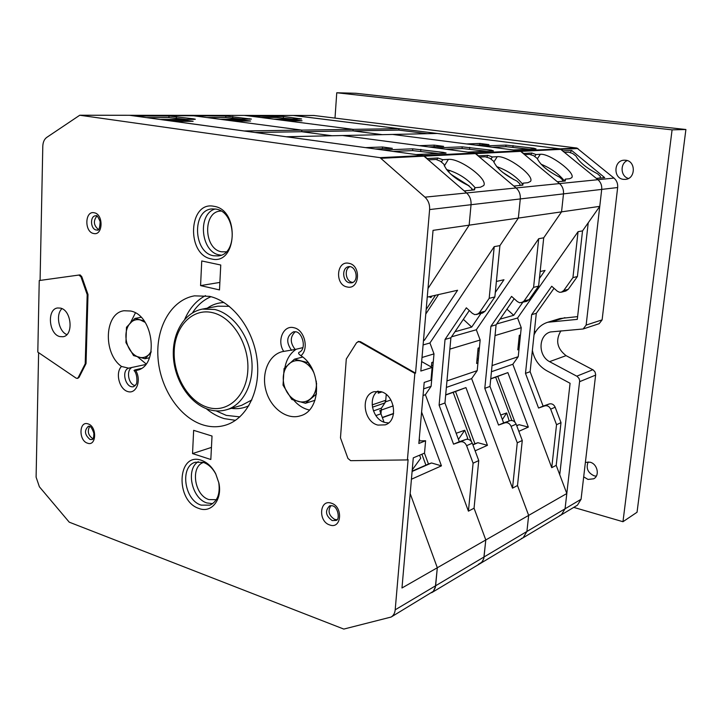 <?xml version="1.0" encoding="UTF-8"?>
<svg xmlns="http://www.w3.org/2000/svg" width="722" height="722" viewBox="0 0 722 722"><rect width="100%" height="100%" fill="white"/><g stroke="black" fill="none" stroke-linecap="round" stroke-linejoin="round"><path stroke-width="1.08" d="M625.721 160.239C636.01 161.024 635.712 178.83 625.433 179.381L623.456 179.354C613.086 178.451 613.637 160.474 624.079 160.194L625.721 160.239M596.309 476.159L594.242 475.861C587.834 472.874 585.804 468.226 588.15 461.918M585.398 462.369L590.027 462.197C597.419 463.804 600.036 475.608 593.701 478.794L587.988 479.426L583.692 476.836M335.008 118.065L336.759 92.759L672.083 129.852L622.969 521.717L573.746 507.386M336.759 92.759L355.711 93.264L685.9 129.509L637.048 512.241L622.969 521.717M685.9 129.509L672.083 129.852M628.483 178.451C620.685 176.619 619.765 163.777 627.228 160.573M491.447 371.713L512.828 364.267L518.234 356.686L518.983 349.475L517.809 349.863L519.308 335.324L520.49 334.954L521.239 327.689L517.584 318.005L578.06 231.69L572.934 277.627L563.747 290.515L561.346 292.193L559.478 292.257L557.258 291.147L551.716 286.255L531.663 314.648L536.302 313.33L530.119 371.686L543.115 406.116L549.261 403.959C551.87 403.363 553.837 404.455 555.164 407.208L561.003 422.641L556.202 465.347L566.815 493.523L565.064 508.784L561.4 514.795L559.694 515.544M129.563 115.294L423.272 155.537L416.152 154.562L445.23 153.19L446.106 153.01L443.281 152.369L412.749 148.822L382.967 150.014L375.458 148.985L392.353 148.335L382.552 146.999L365.549 147.622L286.3 136.747L437.324 133.471L560.11 148.858L597.951 179.697C600.776 182.206 602.031 185.446 601.706 189.408L599.765 206.357L582.528 230.896L577.401 276.517L568.25 289.332L565.867 291.002L561.346 292.193M554.027 288.295L536.302 313.33M293.186 115.457L398.959 128.669L398.851 130.104L427.289 133.687M519.244 346.948L518.134 346.704M491.231 151.015L491.321 150.158L493.442 150.916L467.91 152.116L474.742 153.028L520.002 150.817L392.687 134.445L466.602 143.949L479.877 143.461L488.974 144.626L475.807 145.131L482.756 146.025L505.996 145.095L533.793 148.2L536.04 148.903L513.441 149.968L520.002 150.817L523.703 153.461L531.897 153.028L535.995 154.535L540.336 154.291C549.433 153.154 575.93 172.838 571.752 177.693L569.595 178.731L565.398 179.128L565.29 180.996L557.384 181.773L559.532 183.578C562.492 186.249 563.819 189.678 563.494 193.884L561.545 211.862L543.72 237.809L538.603 286.111L529.145 299.63L526.681 301.381L519.669 302.78L517.349 301.588L511.573 296.39L490.906 326.308L496.095 324.828L489.985 386.432L503.631 422.893L510.003 420.673C512.701 420.069 514.75 421.233 516.14 424.157L522.268 440.501L517.503 485.545L528.657 515.391L566.815 493.523M294.441 120.818L294.504 119.816L302.031 120.782L287.031 120.854L353.094 129.346L352.986 130.872L382.335 134.662L352.986 130.872L398.851 130.104M244.361 115.412L249.695 116.052L283.412 116.522L301.634 118.968L273.791 119.148L279.441 119.879L294.504 119.816M479.318 348.762L478.063 348.482M479.137 350.648L477.82 351.063M478.397 358.292L477.08 358.717M492.052 365.594L518.234 356.686M495.03 335.559L521.239 327.689M496.7 323.952L517.584 318.005M490.906 326.308L484.805 388.337L498.532 425.059L504.931 422.83C507.647 422.226 509.696 423.399 511.104 426.35L517.268 442.812L512.512 488.153L517.503 485.545L528.657 515.391L526.916 531.473L523.143 537.773L521.374 538.54M490.752 378.725L507.873 372.606L528.342 427.09L519.136 424.698L516.663 425.547M518.829 431.332L528.342 427.09M531.663 314.648L525.49 373.382L538.558 408.047L544.74 405.89C547.357 405.295 549.334 406.387 550.669 409.166L556.536 424.698L551.743 467.675L556.202 465.347M551.743 467.675L512.828 364.267M500.039 319.142L513.721 315.315L506.943 309.169M578.06 231.69L582.528 230.896M190.139 115.358L293.529 115.457L560.11 148.858L520.002 150.817L559.532 183.578C562.492 186.249 563.819 189.678 563.494 193.884L561.545 211.862L599.765 206.357M539.415 278.512L545.047 270.434L540.146 271.544M522.71 302.437L513.721 315.315M244.541 115.394L353.094 129.346L398.959 128.669M556.536 424.698L561.003 422.641M538.558 408.047L543.115 406.116M525.49 373.382L530.119 371.686M572.934 277.627L577.401 276.517M518.983 349.475L520.481 334.963M600.018 178.09L600.406 176.376L597.545 173.776C586.508 168.136 579.333 162.233 576.012 156.069L572.654 153.488L568.792 152.207L564.947 152.414M600.063 178.018L596.354 178.379M530.76 154.761L531.897 153.028M534.876 156.241L535.995 154.535M541.067 164.219C550.814 168.226 558.566 173.731 564.297 180.744M564.044 181.123L565.398 179.128M490.734 378.915L497.792 376.397L514.976 422.226M497.792 376.397L507.873 372.606M516.735 425.745L519.136 424.698M479.742 144.978L479.877 143.461M292.581 119.094L276.797 117.46L260.804 117.478M529.28 149.219L505.842 146.665L492.187 147.234M313.808 115.475L576.878 148.037L613.98 178.081C616.759 180.527 617.978 183.677 617.653 187.53L602.121 319.864L599.17 323.673L583.141 328.979L550.426 331.958C538.35 335.188 537.791 355.513 549.541 361.65L577.185 376.397L579.044 378.481L579.676 380.747L565.064 508.784L561.4 514.795L577.447 505.165L581.066 499.272L595.668 374.646L595.045 371.983L593.222 369.962L566.075 355.648C557.023 348.582 555.308 340.306 560.922 330.811M576.878 148.037L560.11 148.858L563.088 150.88L571.662 150.438L570.163 152.658M518.378 344.313L519.497 344.556M532.376 350.369C534.298 359.773 539.28 366.668 547.312 371.045L570.082 383.283L559.74 474.724M571.662 150.438L604.675 177.63L596.426 178.442L597.951 179.697C600.776 182.206 602.031 185.446 601.706 189.408L586.138 325.09L583.141 328.979M588.231 222.773L577.302 319.377L547.7 322.274C541.401 324.331 536.843 328.546 534.018 334.918M549.541 361.65L566.075 355.648M535.724 331.615L534.397 331.335M577.618 316.606L559.983 318.537L547.7 322.274M564.938 317.671L552.718 321.398M453.163 392.353L471.475 441.665M467.035 439.229L467.703 438.254L464.733 430.267L456.169 433.281M464.733 430.267L458.434 439.409M144.075 320.866L134.906 318.438L141.061 317.301M134.906 318.438L126.476 327.265L125.935 342.58L133.543 355.576L144.969 358.753L149.508 357.733M144.969 358.753L151.033 352.462M145.113 322.355L140.339 319.963C136.521 319.079 133.2 320.063 130.366 322.924C127.623 325.92 126.133 329.936 125.899 334.999C125.772 340.08 126.955 344.791 129.428 349.141C131.982 353.401 135.158 356.09 138.931 357.228C142.721 358.202 146.061 357.291 148.958 354.493L151.214 351.452M313.447 371.64L308.213 362.706L294.441 359.195L302.689 357.038M294.441 359.195L284.08 368.545L283.033 385.151L291.832 399.483L305.487 403.273L314.991 400.304M305.487 403.273L316.525 393.968M316.074 394.104L316.579 383.156M313.917 372.778L312.436 370.034C309.377 365.278 305.568 362.273 301.011 361.018C296.453 359.953 292.428 360.937 288.953 363.96C285.578 367.137 283.683 371.46 283.268 376.938C282.997 382.452 284.287 387.606 287.139 392.389C290.109 397.091 293.836 400.114 298.348 401.459C302.879 402.632 306.922 401.748 310.478 398.797C313.944 395.683 315.911 391.333 316.371 385.765L316.254 381.026M295.28 331.705C289.982 336.813 289.946 342.733 295.172 349.457L282.266 351.659C268.575 354.971 261.075 373.626 266.075 390.936C270.858 408.309 287.022 420.24 300.415 415.8C321.552 410.493 322.12 369.059 300.93 355.711C298.7 354.186 298.06 353.058 299.025 352.327L299.206 352.273M141.097 368.482L134.915 369.944L134.003 370.512L136.548 370.368C159.273 366.875 154.309 315.352 130.664 311.02L124.013 310.749C104.392 313.032 102.795 353.473 121.504 366.46L128.633 368.157L145.6 364.529M132.433 367.281C125.98 369.33 127.984 384.005 134.915 385.602L135.204 385.674M350.035 266.608C343.916 269.026 345.621 281.345 352.201 282.329L352.923 282.428M330.893 505.535C327.562 511.032 328.835 515.652 334.71 519.416L336.939 519.687M89.672 426.395C87.145 431.35 88.192 435.438 92.813 438.651L93.021 438.714M377.913 425.087L385.232 424.861C398.589 420.917 394.934 394.465 380.602 391.586L373.906 391.721C360.242 395.304 363.473 421.874 377.913 425.087M377.687 391.171C367.498 398.066 372.57 419.717 385.025 422.496L388.553 422.957M59.836 336.587L63.04 336.741C73.788 335.522 71.604 310.252 60.522 308.123L57.607 307.969C46.74 309.034 48.753 334.232 59.836 336.587M213.541 255.75L218.17 255.922C238.188 254.55 236.193 211.528 215.86 209.082L212.187 208.911C191.763 209.687 193.153 252.691 213.541 255.75M211.402 258.927C237.114 265.886 240.191 209.813 214.001 206.321C188.415 200.635 186.032 254.866 211.402 258.927M201.131 505.12L209.931 505.156C217.376 501.474 220.318 493.947 218.748 482.576L215.86 474.192C212.629 468.118 208.423 464.174 203.252 462.351L195.238 462.261C179.616 466.439 184.309 500.22 201.131 505.12M199.064 508.505C211.42 513.441 222.475 499.66 218.919 483.126L215.661 473.659C212.015 466.809 207.277 462.36 201.447 460.311C177.125 451.412 174.941 501.185 199.064 508.505M40.08 280.434L42.797 146.25C42.977 142.189 44.268 139.247 46.677 137.442L79.763 115.231L380.052 157.649L424.96 197.169C428.345 200.4 429.888 204.534 429.608 209.57L415.547 373.148L360.395 341.668L358.356 341.533M359.005 341.596L414.843 373.364L407.416 459.914L350.657 460.672L347.932 458.443L340.477 437.875L346.289 359.005L356.659 342.598L359.005 341.596M77.642 378.22L79.041 377.371L86.035 363.581L88.003 294.495L81.794 276.688L80.196 274.965L78.869 275.055L80.963 276.806L87.181 294.621L85.214 363.762L78.22 377.552L77.254 378.391L76.108 378.129L37.806 352.11L39.241 280.542L79.7 274.938M203.198 424.978C210.824 427.289 218.27 427.343 225.544 425.159C246.798 418.796 260.931 390.629 257.122 359.836C253.476 329.042 232.457 301.471 209.551 296.345L194.435 295.849C171.231 299.883 155.699 327.436 158.001 357.941C160.131 388.445 179.579 417.776 203.198 424.978M135.384 312.924L130.393 322.896M137.604 356.848L146.097 363.915M192.539 453.578L193.649 430.339L212.024 436.034L210.824 459.499L192.539 453.578L211.447 447.405M201.745 260.958L220.761 265.019L219.488 289.91L200.572 285.605L201.745 260.958M407.416 459.914L408.111 459.616L395.196 609.81C394.853 613.131 393.499 615.55 391.143 617.039L343.798 629.079L69.24 522.168L39.385 486.781L36.1 477.134L38.618 352.661M302.87 347.625L295.172 349.457M296.255 349.204C290.226 353.193 286.435 359.375 284.883 367.76M293.683 400.078C298.213 405.376 303.43 408.688 309.323 410.006M385.034 402.695L385.638 401.784L386.234 394.474L385.765 400.277L384.88 402.948L381.424 408.147L380.963 413.787L384.041 422.18M521.708 185.265L523.107 183.153L522.818 185.157L513.856 186.032L516.104 187.964C519.208 190.816 520.598 194.471 520.291 198.947L518.351 218.08L469.147 225.165L427.993 288.547L469.147 225.165L471.042 204.714C471.34 199.94 469.86 196.023 466.602 192.964L464.246 190.897L474.498 189.895L475.022 187.729L480.437 187.215L483.668 185.608C488.586 179.336 459.86 158.064 448.389 159.381L442.803 159.697L437.893 158.001L427.307 158.56L423.272 155.537L466.602 192.964C469.86 196.023 471.34 199.94 471.042 204.714L469.147 225.165L433.047 230.354L420.827 371.045L432.117 367.471L430.989 380.169L424.193 382.434L418.841 443.498L425.61 440.745L424.518 453.127L413.282 457.856L401.983 587.988L437.315 567.745L410.177 493.604L437.315 567.745L435.303 587.645L433.371 591.291L429.761 593.511M378.337 391.207L378.184 393.174L381.839 391.974M471.746 190.157L471.728 188.532L468.325 185.509C454.571 178.74 446.404 171.619 443.822 164.147L440.384 161.205L435.989 159.454L428.787 159.851M425.61 440.745L419.067 440.898M415.547 373.148L414.843 373.364M432.117 367.471L421.648 361.56M219.867 282.419L200.572 285.605M88.003 294.495L87.181 294.621M86.035 363.581L85.214 363.762M61.975 308.655C55.441 314.404 58.672 331.479 66.866 334.611M96.856 216.104C93.12 220.968 93.643 225.435 98.436 229.497M495.644 377.164L511.88 420.493M509.191 420.953L506.673 412.948L500.698 415.06M506.673 412.948L502.377 419.545M446.367 387.407L471.637 378.608L477.206 370.648L477.937 363.031L476.619 363.464L478.099 348.112L479.417 347.697L480.166 340.026L476.321 329.764L538.693 238.711L533.585 287.356L524.091 300.957L521.609 302.726M491.321 150.158L462.206 146.846L436.007 147.893L428.778 146.936L443.642 146.367L434.202 145.122L419.229 145.673L342.688 135.528L474.742 153.028L516.104 187.964C519.208 190.816 520.598 194.471 520.291 198.947L518.351 218.08L561.545 211.862L543.72 237.809L538.693 238.711M514.172 298.727L496.095 324.828M469.3 310.532L450.907 337.752L444.942 402.984L459.3 441.738L465.898 439.445C468.695 438.832 470.825 440.086 472.287 443.2L478.749 460.582L474.056 508.216L485.798 539.957L528.657 515.391L526.916 531.473L523.143 537.773L561.4 514.795M353.094 129.346L352.986 130.872L301.733 131.72L332.012 135.754L301.733 131.72L301.832 130.113L353.094 129.346M478.217 360.152L476.971 359.854M242.827 121.061L242.881 120.014L250.606 121.025L233.874 121.106L301.832 130.113L301.733 131.72L255.263 132.487M190.319 115.339L301.832 130.113L244.162 130.971L174.336 121.386L193.126 121.296L185.202 120.222L166.358 120.294L160.419 119.482L193.938 119.383L195.346 119.229L193.649 118.85L168.975 116.025L135.149 116.007L129.743 115.285L225.833 116.043L251.373 119.094L220.291 119.301L226.085 120.069L242.881 120.014M433.191 362.886L431.774 362.543M432.992 365.142L431.503 365.612M432.27 373.238L431.585 373.454M380.052 157.649L474.742 153.028L478.605 155.844L487.882 155.356L492.35 156.954L497.25 156.683C507.44 155.456 535.011 175.915 530.48 181.421L527.854 182.702L523.107 183.153M431.377 367.047L431.783 362.48L433.263 362.02L433.994 353.888L429.942 342.986L494.218 246.635L499.913 245.624L518.351 218.08L499.913 245.624L494.859 296.932L485.094 311.227L482.54 313.077L474.787 314.639L472.368 313.366L466.34 307.807L445.05 339.421L450.907 337.752M446.954 380.927L477.206 370.648M449.869 349.123L480.166 340.026M451.53 336.831L476.321 329.764M445.05 339.421L439.102 405.132L453.551 444.174L460.176 441.882C462.992 441.268 465.13 442.532 466.602 445.673L473.1 463.19L468.425 511.158L474.056 508.216L485.798 539.957L483.74 558.738L481.863 562.194L478.37 564.342M445.682 394.835L465.943 387.597L487.449 445.33L477.892 442.721L474.932 443.732L455.519 391.514L445.664 395.033M475.121 450.826L487.449 445.33M512.512 488.153L471.637 378.608M454.959 331.75L471.692 327.075L463.353 319.341M495.301 292.437L503.965 279.739L496.384 281.463M480.942 313.501L471.692 327.075M517.268 442.812L522.268 440.501M498.532 425.059L503.631 422.893M484.805 388.337L489.985 386.432M533.585 287.356L538.603 286.111M477.937 363.031L479.417 347.697M562.294 181.294L562.682 179.995L559.712 177.233C547.881 171.267 540.381 165.004 537.213 158.443L533.702 155.708L529.497 154.355L525.047 154.589M486.682 157.234L487.882 155.356M491.15 158.822L492.35 156.954M496.7 166.638C507.223 170.302 515.824 176.105 522.52 184.047M497.259 167.269L497.837 166.99M472.829 444.653L474.932 443.732M455.519 391.514L465.943 387.597M472.919 444.887L477.892 442.721M434.066 146.728L434.202 145.122M242.195 119.238L225.751 117.515L206.979 117.542M486.628 151.241L462.062 148.506L445.799 149.192M426.17 309.521L435.51 295.253M431.891 296.074L430.908 297.572L429.003 296.733M494.218 246.635L489.182 298.339L479.372 312.734L476.809 314.602M391.143 617.039L433.371 591.291L435.565 586.399L437.315 567.745L485.798 539.957L483.884 558.151L482.54 561.328L480.202 563.557L523.143 537.773M432.117 374.935L431.467 374.772M431.142 378.481L431.828 378.256L433.263 362.02M379.79 410.583L382.317 417.478L393.589 413.444M380.602 410.295L393.237 405.899M423.038 395.521L425.393 394.708L431.106 386.324L431.828 378.256M385.638 401.784L390.909 399.988M423.624 388.86L431.106 386.324M422 357.489L433.994 353.888M423.092 344.935L429.942 342.986M421.594 412.036L441.449 465.852L431.521 462.973L428.462 464.02L424.464 453.154M411.423 479.237L441.449 465.852M468.425 511.158L425.393 394.708M423.471 340.558L424.374 340.306L423.561 339.53M424.374 340.306L457.595 290.253L427.243 297.13M473.1 463.19L478.749 460.582M453.551 444.174L459.3 441.738M439.102 405.132L444.942 402.984M489.182 298.339L494.859 296.932M519.56 185.473L520.111 184.083L517.033 181.141C504.272 174.805 496.429 168.127 493.487 161.114L489.787 158.208L485.184 156.773L480.013 157.053M436.801 159.779L437.893 158.001M441.521 161.773L442.803 159.697M446.494 169.544C457.838 172.729 467.387 178.785 475.148 187.72M473.578 189.985L475.022 187.729M448.182 171.565L450.176 170.563M438.561 294.567L425.772 314.052M419.238 438.949L419.951 440.88M393.553 413.67L382.389 417.668M412.127 471.15L428.462 464.02M412.1 471.457L431.521 462.973M185.148 121.341L185.202 120.222M382.425 148.714L382.552 146.999M186.041 119.401L168.912 117.587L146.783 117.605M438.407 153.515L412.605 150.591L393.147 151.412M421.901 454.228L425.908 465.13M412.235 469.905L420.718 458.226L419.608 455.194M513.766 179.579L502.81 172.45M563.747 290.515L568.25 289.332M79.952 115.249L314.151 115.475M395.196 609.81L581.066 499.272M429.608 209.57L617.653 187.53M424.96 197.169L613.98 178.081M381.369 158.28L577.979 148.515M550.669 409.166L555.164 407.208M544.74 405.89L549.261 403.959M537.339 158.822L540.336 154.291M276.797 117.46L276.878 116.061M283.331 117.921L283.412 116.522M299.81 119.076L299.838 118.598M505.842 146.665L505.996 145.095M512.891 147.135L513.044 145.573M533.711 149.012L533.793 148.2M579.649 381.667L595.641 375.097M576.788 376.171L592.834 369.736M586.138 325.09L602.121 319.864M300.93 355.711C309.332 348.97 304.485 329.638 293.926 327.743C283.475 324.701 276.598 340.829 283.692 351.352M299.025 352.327C307.094 349.466 302.437 332.255 295.776 331.795L293.583 331.768C286.526 336.001 285.858 342.192 291.589 350.36M348.843 263.295C336.362 260.29 334.638 284.919 347.12 286.968C359.619 290.235 361.514 265.236 348.843 263.295M350.044 266.562L348.798 266.635C341.524 267.465 342.255 281.706 349.61 282.816L351.758 282.843C358.861 281.3 356.542 267.727 350.314 266.662L348.798 266.635M331.344 503.198C319.485 498.839 317.888 521.51 329.755 524.966C341.632 529.569 343.374 506.582 331.344 503.198M329.656 505.797C324.783 510.86 325.631 515.779 332.183 520.562L335.91 520.436C340.08 520.454 338.447 506.808 332.346 505.761L329.656 505.797M94.221 212.773C84.808 210.436 84.221 232.024 93.616 233.495C103.056 236.031 103.742 214.154 94.221 212.773M95.927 215.761L95.611 215.779C89.817 215.923 90.385 229.136 96.206 229.984L97.289 230.047C98.86 230.859 99.816 228.062 100.159 221.645C98.084 216.79 96.721 214.84 96.08 215.797L95.611 215.779M88.066 423.895C79.014 420.511 78.472 440.591 87.497 443.173C96.567 446.738 97.199 426.404 88.066 423.895M88.427 426.215C84.068 430.42 84.6 434.834 90.006 439.445L92.037 439.527C93.255 439.517 93.869 437.406 93.86 433.182C92.118 428.444 90.611 426.142 89.347 426.269L88.427 426.215M215.21 208.983C197.16 213.793 200.806 252.195 219.461 254.938L221.076 255.173M221.058 211.077C202.801 210.788 203.405 249.099 221.573 251.797L226.221 251.834M198.252 461.674C185.527 469.065 191.682 498.514 206.871 502.936L212.647 503.676M203.523 462.441C190.139 466.412 194.38 495.418 208.911 499.579L216.302 499.687M360.395 341.668L359.664 341.858M81.794 276.688L80.963 276.806M214.759 309.476L202.34 309.106C183.713 312.671 171.637 334.295 173.451 357.841C175.148 381.442 190.238 404.013 208.965 409.591C214.93 411.341 220.788 411.396 226.546 409.753C243.296 404.97 254.469 383.111 251.653 359.177C248.964 335.243 232.701 313.628 214.759 309.476M212.656 312.68C192.756 307.789 175.13 325.947 174.219 350.766C173.018 375.521 188.433 401.757 207.909 407.407C227.349 413.426 246.464 396.468 247.817 370.512C249.469 344.629 232.565 317.193 212.656 312.68M229.325 306.336L217.845 306.191L202.34 309.106M231.329 408.345C237.466 409.212 243.305 408.354 248.855 405.746M226.546 409.753L241.68 405.304L251.843 399.952M206.239 408.661C211.871 413.372 217.873 416.693 224.235 418.625L235.507 420.33M216.059 410.881L226.257 415.376L239.885 416.874M121.504 366.46C115.096 372.66 119.229 389.239 127.767 391.55C136.314 394.411 141.72 380.386 135.745 370.53M380.963 413.787L375.837 415.592M381.424 408.147L373.427 410.908M384.88 402.948L372.435 407.19M385.765 400.277L372.164 404.88M205.508 295.614C196.375 300.478 189.453 308.384 184.751 319.323M210.977 296.697C203.487 299.883 197.323 305.271 192.485 312.87M224.028 302.527C217.909 302.735 212.304 304.621 207.232 308.186M79.041 377.371L78.22 377.552M128.633 368.157C120.791 370.729 125.881 389.05 133.76 386.613L136.025 384.465C137.442 383.463 137.451 373.554 134.003 370.512M524.091 300.957L529.145 299.63M511.104 426.35L516.14 424.157M504.931 422.83L510.003 420.673M493.785 162.089L497.25 156.683M225.751 117.515L225.833 116.043M232.701 118.002L232.782 116.522M249.595 119.22L249.622 118.715M462.062 148.506L462.206 146.846M469.598 149.012L469.751 147.351M469.101 185.888L450.952 174.318M472.928 190.048L471.728 188.586M479.372 312.734L485.094 311.227M466.602 445.673L472.287 443.2M460.176 441.882L465.898 439.445M444.319 165.934L448.389 159.381M168.912 117.587L168.975 116.025M176.321 118.092L176.394 116.531M193.622 119.383L193.649 118.85M412.605 150.591L412.749 148.822M420.7 151.124L420.845 149.355M443.2 153.29L443.281 152.369M502.692 172.35L513.902 179.652M293.358 115.448L313.98 115.466M215.86 474.192L215.661 473.659M218.748 482.576L218.919 483.126M129.743 115.285L79.763 115.231M78.066 378.202L77.254 378.391M358.717 341.407L357.977 341.596M450.853 174.237L469.264 185.978M473.009 190.039L471.728 188.505M431.657 592.708L480.202 563.557"/></g></svg>
